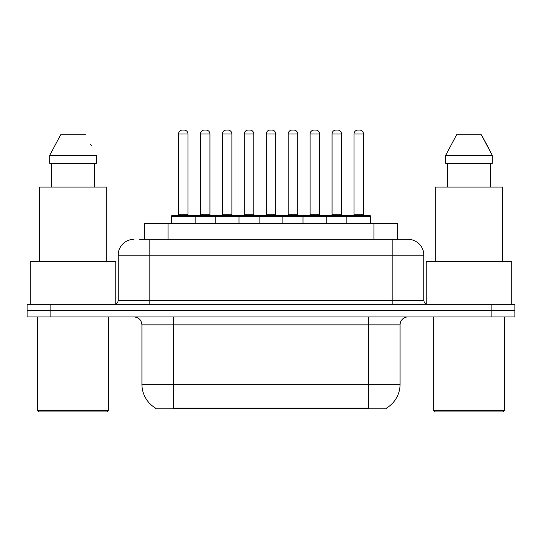 <?xml version="1.0" encoding="UTF-8"?>
<svg xmlns="http://www.w3.org/2000/svg" width="542" height="542" viewBox="0 0 542 542"><rect width="100%" height="100%" fill="white"/><g stroke="black" fill="none" stroke-linecap="round" stroke-linejoin="round"><path stroke-width="0.81" d="M144.314 239.327L144.314 223.487L397.686 223.487L397.686 239.327M386.615 408.011L386.615 408.79L155.385 408.79L155.385 408.011M155.622 408.146A27.717 27.717 0 0 1 141.923 384.237L173.596 384.237L173.596 408.146L368.404 408.146L368.404 384.237L400.077 384.237L400.077 324.848A7.92 7.92 0 0 1 407.997 316.928M141.923 384.237L141.923 324.848C141.455 320.037 138.813 317.402 134.003 316.928M386.378 408.146A27.717 27.717 0 0 0 400.077 384.237M50.853 304.258L514.9 304.258L514.9 310.593L27.1 310.593L27.1 316.928L50.853 316.928L50.853 310.593L27.1 310.593L27.1 304.258L50.853 304.258L50.853 310.593L514.9 310.593L514.9 316.928L50.853 316.928M139.911 239.327L407.753 239.327M139.551 239.327L149.843 239.327L149.843 255.16L118.17 255.16L118.17 300.302A3.957 3.957 0 0 1 114.206 304.258M134.003 239.327A15.84 15.84 0 0 0 118.17 255.16M407.997 239.327A15.84 15.84 0 0 1 423.83 255.16L423.83 300.302C424.068 302.707 425.389 304.021 427.794 304.258M346.86 223.487L346.86 216.36A0.793 0.793 0 0 1 347.652 215.567L369.827 215.567A0.793 0.793 0 0 1 370.62 216.36L171.38 216.36A0.793 0.793 0 0 1 172.173 215.567L194.348 215.567A0.793 0.793 0 0 1 195.14 216.36L195.14 223.487M188.013 134.003L178.508 134.003A3.957 3.957 0 0 1 182.464 130.046L184.05 130.046A3.957 3.957 0 0 1 188.013 134.003L188.013 214.774A0.793 0.793 0 0 0 188.806 215.567M178.508 134.003L178.508 214.774A0.793 0.793 0 0 1 177.715 215.567M171.38 216.36L171.38 223.487M217.071 216.36A0.793 0.793 0 0 0 216.278 215.567L194.111 215.567M200.445 134.003A3.957 3.957 0 0 1 204.402 130.046L205.987 130.046A3.957 3.957 0 0 1 209.944 134.003L200.445 134.003L200.445 214.774A0.793 0.793 0 0 1 199.652 215.567M209.944 134.003L209.944 214.774A0.793 0.793 0 0 0 210.736 215.567M215.249 223.487L215.249 216.36A0.793 0.793 0 0 1 216.041 215.567L238.216 215.567A0.793 0.793 0 0 1 239.008 216.36L239.008 223.487M231.881 134.003L222.376 134.003A3.957 3.957 0 0 1 226.339 130.046L227.925 130.046A3.957 3.957 0 0 1 231.881 134.003L231.881 214.774A0.793 0.793 0 0 0 232.674 215.567M222.376 134.003L222.376 214.774A0.793 0.793 0 0 1 221.583 215.567M259.123 223.487L259.123 216.36A0.793 0.793 0 0 1 259.916 215.567L282.084 215.567A0.793 0.793 0 0 1 282.877 216.36L282.877 223.487M275.749 134.003L266.251 134.003A3.957 3.957 0 0 1 270.207 130.046L271.793 130.046A3.957 3.957 0 0 1 275.749 134.003L275.749 214.774A0.793 0.793 0 0 0 276.542 215.567M266.251 134.003L266.251 214.774A0.793 0.793 0 0 1 265.458 215.567M302.992 223.487L302.992 216.36A0.793 0.793 0 0 1 303.784 215.567L325.959 215.567A0.793 0.793 0 0 1 326.751 216.36L326.751 223.487M319.624 134.003L310.119 134.003A3.957 3.957 0 0 1 314.075 130.046L315.661 130.046A3.957 3.957 0 0 1 319.624 134.003L319.624 214.774A0.793 0.793 0 0 0 320.417 215.567M310.119 134.003L310.119 214.774A0.793 0.793 0 0 1 309.326 215.567M363.492 134.003L353.987 134.003A3.957 3.957 0 0 1 357.95 130.046L359.536 130.046A3.957 3.957 0 0 1 363.492 134.003L363.492 214.774A0.793 0.793 0 0 0 364.285 215.567M353.987 134.003L353.987 214.774A0.793 0.793 0 0 1 353.194 215.567M370.62 216.36L370.62 223.487M260.946 216.36A0.793 0.793 0 0 0 260.153 215.567L237.979 215.567M244.313 134.003A3.957 3.957 0 0 1 248.27 130.046L249.855 130.046A3.957 3.957 0 0 1 253.819 134.003L244.313 134.003L244.313 214.774A0.793 0.793 0 0 1 243.521 215.567M253.819 134.003L253.819 214.774A0.793 0.793 0 0 0 254.611 215.567M304.814 216.36A0.793 0.793 0 0 0 304.021 215.567M281.847 215.567L303.784 215.567M288.181 134.003A3.957 3.957 0 0 1 292.145 130.046L293.73 130.046A3.957 3.957 0 0 1 297.687 134.003L288.181 134.003L288.181 214.774A0.793 0.793 0 0 1 287.389 215.567M297.687 134.003L297.687 214.774A0.793 0.793 0 0 0 298.479 215.567M348.682 216.36A0.793 0.793 0 0 0 347.889 215.567L325.722 215.567M332.056 134.003A3.957 3.957 0 0 1 336.013 130.046L337.598 130.046A3.957 3.957 0 0 1 341.555 134.003L332.056 134.003L332.056 214.774A0.793 0.793 0 0 1 331.264 215.567M341.555 134.003L341.555 214.774A0.793 0.793 0 0 0 342.348 215.567M107.079 411.954L38.977 411.954L37.391 410.369L108.664 410.369L107.079 411.954M37.391 316.928L37.391 410.369M108.664 316.928L108.664 410.369M115.792 303.927L115.792 261.495L30.271 261.495L30.271 304.258M106.686 261.495L106.686 187.058L39.376 187.058L39.376 261.495M94.626 163.305L94.626 187.058L94.626 163.305M49.701 155.385L60.663 134.795L49.701 155.385L49.701 163.305L96.354 163.305L96.354 155.385L49.701 155.385M91.354 145.602L90.724 144.416M51.436 163.305L51.436 187.058M85.392 134.795L60.663 134.795M503.023 411.954L434.921 411.954L433.336 410.369L504.609 410.369L503.023 411.954M433.336 316.928L433.336 410.369M504.609 316.928L504.609 410.369M511.729 304.258L511.729 261.495L426.208 261.495L426.208 303.927M502.624 261.495L502.624 187.058L435.314 187.058L435.314 261.495M487.292 145.602L492.299 155.385L445.646 155.385L456.608 134.795L445.646 155.385L445.646 163.305L492.299 163.305L492.299 155.385L492.299 163.305M492.299 155.385L481.337 134.795L486.669 144.416M447.374 163.305L447.374 187.058M490.564 187.058L490.564 163.305M481.337 134.795L456.608 134.795M365.233 408.79L365.233 408.011M176.767 408.79L176.767 408.011M168.067 239.327L168.067 223.487M373.933 239.327L373.933 223.487M368.404 316.928L368.404 324.848L141.923 324.848M400.077 324.848L368.404 324.848L368.404 384.237L173.596 384.237L173.596 316.928M491.147 316.928L491.147 304.258M149.843 304.258L149.843 300.302L423.83 300.302M118.17 300.302L149.843 300.302L149.843 255.16L392.157 255.16L392.157 304.258M423.83 255.16L392.157 255.16L392.157 239.327M178.508 214.774L188.013 214.774M200.445 214.774L209.944 214.774M222.376 214.774L231.881 214.774M266.251 214.774L275.749 214.774M310.119 214.774L319.624 214.774M353.987 214.774L363.492 214.774M244.313 214.774L253.819 214.774M288.181 214.774L297.687 214.774M332.056 214.774L341.555 214.774"/></g></svg>
